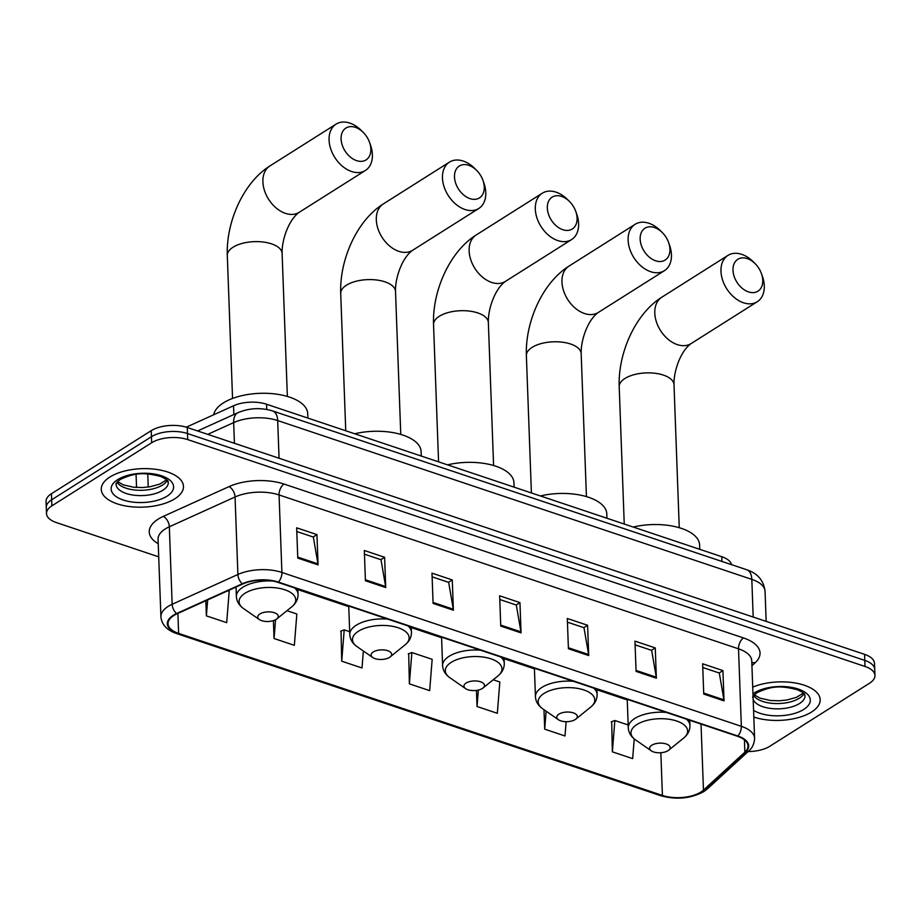<?xml version="1.0" encoding="UTF-8"?>
<svg xmlns="http://www.w3.org/2000/svg" width="921" height="921" viewBox="0 0 921 921"><rect width="100%" height="100%" fill="white"/><g stroke="black" fill="none" stroke-linecap="round" stroke-linejoin="round"><path stroke-width="1.38" d="M186.295 427.183L233.543 405.77A25.707 12.031 -2.1 0 1 266.549 404.238L721.753 556.698A25.707 12.031 -2.1 0 1 731.55 564.665M748.14 751.548A25.707 12.031 177.9 0 0 769.772 746.286L869.562 683.209A25.707 12.031 177.9 0 0 874.95 675.473L874.501 663.362A25.707 12.031 177.9 0 0 864.566 654.347L187.274 427.494A25.707 12.031 177.9 0 0 151.228 430.66L51.438 493.725A25.707 12.031 177.9 0 0 46.05 501.473L46.269 507.529A25.707 12.031 177.9 0 1 51.668 499.781A25.707 12.031 177.9 0 0 46.269 507.529L46.499 513.584A25.707 12.031 177.9 0 0 56.434 522.598L158.711 556.86M874.731 669.417A25.707 12.031 177.9 0 0 864.796 660.403L187.504 433.549A25.707 12.031 177.9 0 0 151.447 436.704L51.668 499.781L151.447 436.704A25.707 12.031 177.9 0 1 187.504 433.549L864.796 660.403A25.707 12.031 177.9 0 1 874.731 669.417M811.551 712.025A41.134 19.249 177.9 0 0 820.174 699.649A41.134 19.249 177.9 0 0 796.17 683.152A41.134 19.249 177.9 0 0 752.722 687.124A41.134 19.249 177.9 0 1 796.17 683.152A41.134 19.249 177.9 0 1 820.174 699.649A41.134 19.249 177.9 0 1 811.551 712.025A41.134 19.249 177.9 0 1 753.815 717.068A41.134 19.249 177.9 0 0 811.551 712.025M174.852 498.779A41.134 19.249 177.9 0 0 183.475 486.392A41.134 19.249 177.9 0 0 155.361 469.261A41.134 19.249 177.9 0 0 109.898 477.02A41.134 19.249 177.9 0 0 101.264 489.408A41.134 19.249 177.9 0 0 129.389 506.538A41.134 19.249 177.9 0 0 174.852 498.779A41.134 19.249 177.9 0 0 183.475 486.392A41.134 19.249 177.9 0 0 155.361 469.261A41.134 19.249 177.9 0 0 109.898 477.02A41.134 19.249 177.9 0 0 101.264 489.408A41.134 19.249 177.9 0 0 129.389 506.538A41.134 19.249 177.9 0 0 174.852 498.779M700.869 792.06A27.423 12.836 -2.1 0 1 662.406 795.433L178.628 633.395A27.423 12.836 -2.1 0 1 168.025 623.782A27.423 12.836 -2.1 0 1 177.028 613.789L242.764 584.006A27.423 12.836 -2.1 0 1 277.969 582.36L737.422 736.247A27.423 12.836 -2.1 0 1 748.013 745.872A27.423 12.836 -2.1 0 1 744.859 752.169L703.46 790.103A27.423 12.836 -2.1 0 1 700.869 792.06M701.411 792.244A28.114 13.147 177.9 0 0 704.058 790.241L745.457 752.296A28.114 13.147 177.9 0 0 737.836 735.983L278.395 582.095A28.114 13.147 177.9 0 0 242.304 583.776L176.567 613.559A28.114 13.147 177.9 0 0 178.214 633.66L661.992 795.698A28.114 13.147 177.9 0 0 701.411 792.244M341.035 631.046L341.714 661.186L362.011 667.978L363.358 651.009M611.682 721.696L612.361 751.835L632.658 758.628L634.224 738.918M408.694 653.714L409.373 683.843L429.67 690.646L432.168 659.321L411.86 652.529L408.279 653.875M874.95 675.473A25.707 12.031 177.9 0 0 865.015 666.459L187.723 439.605A25.707 12.031 177.9 0 0 151.666 442.759L51.887 505.836A25.707 12.031 177.9 0 0 46.499 513.584M365.43 580.76L364.313 550.482L384.621 557.286L385.726 587.552L365.43 580.76M297.771 558.091L296.654 527.814L316.951 534.617L318.067 564.895L297.771 558.091M568.418 648.741L567.301 618.463L587.598 625.267L588.715 655.545L568.418 648.741M636.077 671.409L634.96 641.131L655.268 647.923L656.374 678.201L636.077 671.409M703.736 694.066L702.631 663.788L722.927 670.592L724.033 700.869L703.736 694.066M433.089 603.416L431.984 573.138L452.28 579.942L453.385 610.22L433.089 603.416M500.748 626.084L499.643 595.806L519.939 602.599L521.056 632.877L500.748 626.084M273.399 620.627L274.055 638.518L294.352 645.322L296.838 613.996L286.972 610.692M205.832 600.734L206.385 615.861L226.693 622.654L229.179 591.34L227.683 590.833M476.445 690.405L477.032 706.511L497.328 713.303L499.827 681.989L493.207 679.767M543.989 709.7L544.702 729.167L564.999 735.971L566.127 721.673M519.939 602.599L516.163 604.993M499.781 599.502L516.324 605.051L520.952 631.864A6.85 3.799 108.5 0 1 521.056 632.877M452.28 579.942L448.504 582.325M432.11 576.845L448.665 582.383L453.282 609.207A6.85 3.799 108.5 0 1 453.385 610.22M722.927 670.592L719.151 672.975M702.758 667.495L719.313 673.032L723.929 699.856A6.85 3.799 108.5 0 1 724.033 700.869M655.268 647.923L651.481 650.318M635.099 644.827L651.654 650.376L656.27 677.188A6.85 3.799 108.5 0 1 656.374 678.201M587.598 625.267L583.822 627.65M567.44 622.17L583.983 627.708L588.611 654.532A6.85 3.799 108.5 0 1 588.715 655.545M316.951 534.617L313.175 537.001M296.792 531.521L313.336 537.058L317.964 563.882A6.85 3.799 108.5 0 1 318.067 564.895M384.621 557.286L380.845 559.669M364.451 554.177L381.006 559.726L385.623 586.539A6.85 3.799 108.5 0 1 385.726 587.552M409.373 683.843L411.86 652.529M477.032 706.511L478.344 690.059M544.702 729.167L546.13 711.185M612.361 751.835L614.848 720.51L628.18 724.977M614.848 720.51L611.256 721.857M341.714 661.186L344.201 629.86L349.681 631.702M344.201 629.86L340.609 631.207M274.055 638.518L275.54 619.741M206.385 615.861L207.662 599.905M747.265 258.594A18.857 12.986 57.7 0 0 732.989 270.267A18.857 12.986 57.7 0 0 748.485 291.899A18.857 12.986 57.7 0 0 761.448 273.629A18.857 12.986 57.7 0 0 755.151 263.682A18.857 12.986 57.7 0 0 747.265 258.594M761.448 273.629L762.369 276.219A27.423 18.892 -122.3 0 1 757.269 301.743A27.423 18.892 -122.3 0 1 743.512 302.79A27.423 18.892 -122.3 0 1 722.594 280.076A27.423 18.892 -122.3 0 1 727.97 255.393A27.423 18.892 -122.3 0 1 741.739 254.346A27.423 18.892 -122.3 0 1 753.217 261.748L755.151 263.682M651.769 745.227A10.281 4.812 177.9 0 0 651.262 750.811A10.281 4.812 177.9 0 0 668.013 750.673A10.281 4.812 177.9 0 0 668.704 750.178A10.281 4.812 177.9 0 0 665.699 743.811A10.281 4.812 177.9 0 0 651.769 745.227M699.776 549.33L699.603 544.898A47.132 22.058 177.9 0 0 633.234 527.054M654.428 227.51A18.857 12.986 57.7 0 0 640.153 239.172A18.857 12.986 57.7 0 0 655.648 260.804A18.857 12.986 57.7 0 0 668.611 242.534A18.857 12.986 57.7 0 0 662.326 232.587A18.857 12.986 57.7 0 0 654.428 227.51M668.611 242.534L669.532 245.124A27.423 18.892 -122.3 0 1 664.444 270.659A27.423 18.892 -122.3 0 1 650.675 271.695A27.423 18.892 -122.3 0 1 629.757 248.992A27.423 18.892 -122.3 0 1 635.133 224.298A27.423 18.892 -122.3 0 1 648.902 223.262A27.423 18.892 -122.3 0 1 660.38 230.653L662.326 232.587M558.943 714.132A10.281 4.812 177.9 0 0 558.437 719.727A10.281 4.812 177.9 0 0 575.176 719.577A10.281 4.812 177.9 0 0 575.867 719.082A10.281 4.812 177.9 0 0 572.862 712.716A10.281 4.812 177.9 0 0 558.943 714.132M606.939 518.247L606.778 513.814A47.132 22.058 177.9 0 0 540.397 495.959M561.603 196.415A18.857 12.986 57.7 0 0 547.327 208.077A18.857 12.986 57.7 0 0 562.823 229.709A18.857 12.986 57.7 0 0 575.786 211.45A18.857 12.986 57.7 0 0 569.489 201.492A18.857 12.986 57.7 0 0 561.603 196.415M575.786 211.45L576.696 214.029A27.423 18.892 -122.3 0 1 571.607 239.564A27.423 18.892 -122.3 0 1 557.85 240.6A27.423 18.892 -122.3 0 1 536.931 217.897A27.423 18.892 -122.3 0 1 542.308 193.203A27.423 18.892 -122.3 0 1 556.065 192.167A27.423 18.892 -122.3 0 1 567.555 199.558L569.489 201.492M466.107 683.048A10.281 4.812 177.9 0 0 465.6 688.632A10.281 4.812 177.9 0 0 482.351 688.482A10.281 4.812 177.9 0 0 483.041 687.987A10.281 4.812 177.9 0 0 480.037 681.621A10.281 4.812 177.9 0 0 466.107 683.048M514.102 487.151L513.941 482.719A47.132 22.058 177.9 0 0 447.56 464.863M468.766 165.32A18.857 12.986 57.7 0 0 454.49 176.982A18.857 12.986 57.7 0 0 469.986 198.625A18.857 12.986 57.7 0 0 482.949 180.355A18.857 12.986 57.7 0 0 476.664 170.408A18.857 12.986 57.7 0 0 468.766 165.32M482.949 180.355L483.87 182.945A27.423 18.892 -122.3 0 1 478.782 208.468A27.423 18.892 -122.3 0 1 465.013 209.504A27.423 18.892 -122.3 0 1 444.095 186.802A27.423 18.892 -122.3 0 1 449.471 162.108A27.423 18.892 -122.3 0 1 463.24 161.071A27.423 18.892 -122.3 0 1 474.718 168.462L476.664 170.408M373.27 651.953A10.281 4.812 177.9 0 0 372.775 657.536A10.281 4.812 177.9 0 0 389.514 657.387A10.281 4.812 177.9 0 0 390.205 656.892A10.281 4.812 177.9 0 0 387.2 650.537A10.281 4.812 177.9 0 0 373.27 651.953M421.277 456.056L421.116 451.624A47.132 22.058 177.9 0 0 354.735 433.768M355.368 127.34A18.857 12.986 57.7 0 0 341.092 139.002A18.857 12.986 57.7 0 0 356.588 160.634A18.857 12.986 57.7 0 0 369.551 142.375A18.857 12.986 57.7 0 0 363.254 132.417A18.857 12.986 57.7 0 0 355.368 127.34M369.551 142.375L370.472 144.954A27.423 18.892 -122.3 0 1 365.384 170.489A27.423 18.892 -122.3 0 1 351.615 171.525A27.423 18.892 -122.3 0 1 330.697 148.822A27.423 18.892 -122.3 0 1 336.073 124.128A27.423 18.892 -122.3 0 1 349.842 123.092A27.423 18.892 -122.3 0 1 361.32 130.483L363.254 132.417M259.872 613.973A10.281 4.812 177.9 0 0 259.365 619.557A10.281 4.812 177.9 0 0 276.116 619.407A10.281 4.812 177.9 0 0 276.807 618.912A10.281 4.812 177.9 0 0 273.802 612.546A10.281 4.812 177.9 0 0 259.872 613.973M307.879 418.076L307.718 413.644A47.132 22.058 177.9 0 0 275.494 394.004A47.132 22.058 177.9 0 0 223.4 402.903A47.132 22.058 177.9 0 0 213.684 414.772M721.926 561.442L721.753 556.698M266.745 409.465L266.549 404.238M233.865 414.542L233.543 405.77M147.763 473.947L148.235 487.036M864.566 654.347L865.015 666.459M51.438 493.725L51.887 505.836M151.228 430.66L151.666 442.759M187.274 427.494L187.723 439.605M746.758 569.765A17.142 9.486 108.5 0 1 751.812 579.378L277.682 420.563A34.273 16.037 177.9 0 0 233.669 422.612A17.142 9.981 -114.4 0 1 238.102 412.62C249.361 407.98 260.873 407.427 272.628 410.95L746.758 569.765C757.649 573.334 763.751 580.552 765.063 591.397A34.273 16.037 177.9 0 0 751.812 579.378L753.194 617.047M207.755 434.355L233.669 422.612L234.429 443.289M272.628 410.95A17.142 9.486 108.5 0 1 277.682 420.563L279.063 458.232M662.406 795.433L660.841 752.71M158.239 543.712A42.85 20.055 -2.1 0 1 158.216 519.11A42.85 20.055 -2.1 0 1 163.293 516.393L229.03 486.61A42.85 20.055 -2.1 0 1 284.036 484.055L743.489 637.942A42.85 20.055 -2.1 0 1 755.105 662.809L751.939 665.71M176.567 613.559A8.565 4.985 -114.4 0 1 172.158 604.28L169.326 526.777A34.273 16.037 177.9 0 0 165.262 528.942A34.273 16.037 177.9 0 0 158.067 539.269L160.91 616.759A34.273 16.037 -2.1 0 1 172.158 604.28L237.894 574.485A34.273 16.037 -2.1 0 1 281.907 572.448L741.347 726.324A8.565 4.743 108.5 0 1 737.836 735.983M178.214 633.66A8.565 4.743 108.5 0 1 176.694 633.59L660.472 795.629C676.198 800.004 690.646 798.657 703.828 791.588L707.466 788.825A8.565 6.631 -132.5 0 1 704.058 790.241M278.395 582.095A8.565 4.743 -71.5 0 0 281.907 572.448L279.063 494.945A34.273 16.037 177.9 0 0 235.051 496.983L169.326 526.777A8.565 4.985 65.6 0 0 163.293 516.393M242.304 583.776A8.565 4.985 -114.4 0 1 237.894 574.485L235.051 496.983A8.565 4.985 65.6 0 0 229.03 486.61M707.466 788.825L748.865 750.891A8.565 6.631 -132.5 0 1 745.457 752.296M743.489 637.942A8.565 4.743 108.5 0 0 738.515 648.821L741.347 726.324A34.273 16.037 -2.1 0 1 754.598 738.354L751.755 660.852A34.273 16.037 177.9 0 0 738.515 648.821L279.063 494.945A8.565 4.743 108.5 0 1 284.036 484.055M660.472 795.629A8.565 4.743 -71.5 0 0 661.992 795.698M755.105 662.809A8.565 6.631 47.5 0 0 751.835 662.844M178.628 633.395L177.891 613.398M297.874 589.613L348.76 606.651M411.273 627.592L441.596 637.746M504.109 658.688L534.422 668.842M596.935 689.783L627.259 699.937M703.46 790.103L701.031 724.067M744.859 752.169L744.398 739.816M500.713 625.094L520.952 631.864M568.372 647.751L588.611 654.532M636.043 670.419L656.27 677.188M703.702 693.076L723.929 699.856M433.054 602.426L453.282 609.207M365.395 579.77L385.623 586.539M297.725 557.101L317.964 563.882M753.677 695.505A26.122 12.226 177.9 0 0 773.882 703.471A26.122 12.226 177.9 0 0 799.336 698.222A26.122 12.226 177.9 0 0 803.975 693.663M753.171 699.419A26.122 12.226 177.9 0 0 772.569 708.652A26.122 12.226 177.9 0 0 799.532 703.517A26.122 12.226 177.9 0 0 805.012 695.654C803.388 694.492 808.327 695.205 797.724 689.841C779.189 684.994 770.9 686.444 756.97 692.684C753.459 695.712 752.066 697.335 752.802 697.565M753.574 710.344A31.256 14.632 177.9 0 0 803.757 709.423A31.256 14.632 177.9 0 0 798.231 689.046A31.256 14.632 177.9 0 0 754.391 692.88A31.256 14.632 177.9 0 0 752.964 693.858M677.338 344.615A27.423 18.892 57.7 0 0 691.107 343.579C680.561 350.97 673.539 371.439 674.011 384.725A27.423 12.836 -2.1 0 0 663.408 375.1A27.423 12.836 -2.1 0 0 624.956 378.473A27.423 12.836 -2.1 0 0 619.2 386.728C617.922 353.031 635.398 313.739 661.796 297.218A27.423 18.892 57.7 0 0 656.42 321.913A27.423 18.892 57.7 0 0 677.338 344.615M689.748 720.28L689.933 725.518C690.013 730.399 687.895 734.601 683.589 738.135A28.344 13.262 177.9 0 0 675.312 720.59A28.344 13.262 177.9 0 0 636.929 724.505A28.344 13.262 177.9 0 0 635.536 739.897L651.262 750.811M666.182 712.394A30.854 14.437 177.9 0 0 634.753 718.495A30.854 14.437 177.9 0 0 628.283 727.786C628.559 732.656 630.989 736.696 635.536 739.897M689.933 725.518A30.854 14.437 177.9 0 0 686.421 719.174M584.513 313.52A27.423 18.892 57.7 0 0 598.27 312.484C587.725 319.886 580.702 340.344 581.174 353.629A27.423 12.836 -2.1 0 0 570.583 344.005A27.423 12.836 -2.1 0 0 532.119 347.378A27.423 12.836 -2.1 0 0 526.375 355.633C525.097 321.936 542.573 282.643 568.971 266.123A27.423 18.892 57.7 0 0 563.594 290.817A27.423 18.892 57.7 0 0 584.513 313.52M596.912 689.184L597.107 694.422C597.176 699.304 595.058 703.517 590.752 707.04A28.344 13.262 177.9 0 0 582.475 689.507A28.344 13.262 177.9 0 0 544.092 693.409A28.344 13.262 177.9 0 0 542.699 708.802L558.437 719.727M573.357 681.298A30.854 14.437 177.9 0 0 541.916 687.4A30.854 14.437 177.9 0 0 535.446 696.69C535.734 701.56 538.152 705.601 542.699 708.802M597.107 694.422A30.854 14.437 177.9 0 0 593.596 688.079M491.676 282.436A27.423 18.892 57.7 0 0 505.445 281.389C494.888 288.791 487.877 309.249 488.349 322.534A27.423 12.836 -2.1 0 0 477.746 312.921A27.423 12.836 -2.1 0 0 439.294 316.283A27.423 12.836 -2.1 0 0 433.538 324.549C432.26 290.852 449.736 251.548 476.134 235.028A27.423 18.892 57.7 0 0 470.758 259.722A27.423 18.892 57.7 0 0 491.676 282.436M504.086 658.101L504.271 663.339C504.351 668.209 502.233 672.422 497.927 675.956A28.344 13.262 177.9 0 0 489.65 658.411A28.344 13.262 177.9 0 0 451.267 662.326A28.344 13.262 177.9 0 0 449.874 677.718L465.6 688.632M480.52 650.203A30.854 14.437 177.9 0 0 449.091 656.305A30.854 14.437 177.9 0 0 442.61 665.595C442.897 670.465 445.315 674.506 449.874 677.718M504.271 663.339A30.854 14.437 177.9 0 0 500.759 656.984M398.839 251.341A27.423 18.892 57.7 0 0 412.608 250.293C402.063 257.696 395.04 278.165 395.512 291.439A27.423 12.836 -2.1 0 0 384.92 281.826A27.423 12.836 -2.1 0 0 346.457 285.199A27.423 12.836 -2.1 0 0 340.712 293.454C339.423 259.757 356.911 220.453 383.309 203.944A27.423 18.892 57.7 0 0 377.932 228.627A27.423 18.892 57.7 0 0 398.839 251.341M411.25 627.005L411.445 632.243C411.514 637.125 409.396 641.327 405.09 644.861A28.344 13.262 177.9 0 0 396.813 627.316A28.344 13.262 177.9 0 0 358.43 631.23A28.344 13.262 177.9 0 0 357.037 646.623L372.775 657.536M387.695 619.108A30.854 14.437 177.9 0 0 356.254 625.209A30.854 14.437 177.9 0 0 349.784 634.5C350.072 639.37 352.49 643.411 357.037 646.623M411.445 632.243A30.854 14.437 177.9 0 0 407.934 625.889M285.441 213.361A27.423 18.892 57.7 0 0 299.21 212.314C288.664 219.716 281.642 240.174 282.114 253.459A27.423 12.836 -2.1 0 0 271.511 243.846A27.423 12.836 -2.1 0 0 233.059 247.219A27.423 12.836 -2.1 0 0 227.303 255.474C226.025 221.777 243.501 182.473 269.899 165.953A27.423 18.892 57.7 0 0 264.523 190.647A27.423 18.892 57.7 0 0 285.441 213.361M297.851 589.026L298.047 594.264C298.116 599.134 295.998 603.347 291.692 606.881A28.344 13.262 177.9 0 0 283.415 589.336A28.344 13.262 177.9 0 0 245.032 593.251A28.344 13.262 177.9 0 0 243.639 608.643L259.365 619.557M272.777 581.024A30.854 14.437 177.9 0 0 242.856 587.23A30.854 14.437 177.9 0 0 236.386 596.52C236.674 601.39 239.092 605.431 243.639 608.643M298.047 594.264A30.854 14.437 177.9 0 0 294.524 587.909M116.979 482.247A26.122 12.226 177.9 0 0 137.183 490.214A26.122 12.226 177.9 0 0 162.637 484.964A26.122 12.226 177.9 0 0 167.288 480.405M162.833 490.271A26.122 12.226 177.9 0 0 168.313 482.397C166.689 481.246 171.628 481.948 161.025 476.583C142.502 471.736 134.201 473.187 120.271 479.438C116.76 482.454 115.367 484.078 116.104 484.319A26.122 12.226 177.9 0 0 133.959 495.199A26.122 12.226 177.9 0 0 162.833 490.271M117.692 479.634A31.256 14.632 177.9 0 0 123.218 500.011A31.256 14.632 177.9 0 0 167.058 496.166A31.256 14.632 177.9 0 0 161.532 475.789A31.256 14.632 177.9 0 0 117.692 479.634M765.063 591.397L766.168 621.387M136.066 474.373L136.55 487.474M197.624 430.959L238.102 412.62M748.865 750.891C749.026 750.673 754.149 747.127 754.598 738.354M160.91 616.759C161.67 624.657 166.931 630.275 176.694 633.59M754.23 694.86L760.067 698.153L770.37 700.49L779.293 700.789L786.776 700.018L796.458 697.358L803.377 693.064M661.796 297.218L727.97 255.393M624.242 524.037L619.2 386.728M627.236 699.35L628.283 727.786M668.704 750.178L683.589 738.135M691.107 343.579L757.269 301.743M679.249 527.698L674.011 384.725M568.971 266.123L635.133 224.298M531.405 492.942L526.375 355.633M534.399 668.255L535.446 696.69M575.867 719.082L590.752 707.04M598.27 312.484L664.444 270.659M586.424 496.603L581.174 353.629M476.134 235.028L542.308 193.203M438.569 461.847L433.538 324.549M441.573 637.159L442.61 665.595M483.041 687.987L497.927 675.956M505.445 281.389L571.607 239.564M493.587 465.519L488.349 322.534M383.309 203.944L449.471 162.108M345.743 430.763L340.712 293.454M348.737 606.064L349.784 634.5M390.205 656.892L405.09 644.861M412.608 250.293L478.782 208.468M400.762 434.424L395.512 291.439M269.899 165.953L336.073 124.128M232.553 398.448L227.303 255.474M236.041 587.045L236.386 596.52M276.807 618.912L291.692 606.881M299.21 212.314L365.384 170.489M287.364 396.444L282.114 253.459M117.531 481.614L123.379 484.895L133.683 487.232L142.594 487.531L150.077 486.76L159.759 484.101L166.689 479.806"/></g></svg>

